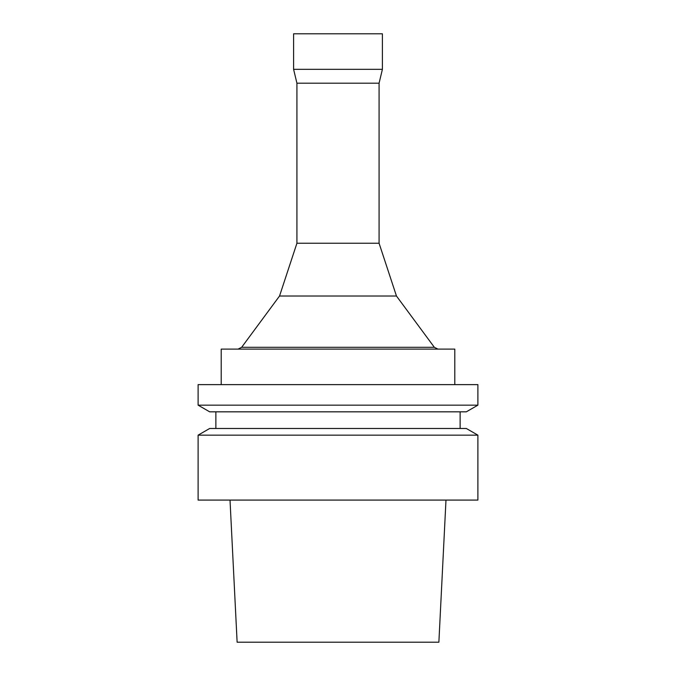 <?xml version="1.0" encoding="UTF-8"?>
<svg xmlns="http://www.w3.org/2000/svg" width="676" height="676" viewBox="0 0 676 676"><rect width="100%" height="100%" fill="white"/><g stroke="black" fill="none" stroke-linecap="round" stroke-linejoin="round"><path stroke-width="0.51" stroke-dasharray="3.38 2.54" d="M382.405 33.8L293.595 33.8M438.876 642.2L237.124 642.2M338 500.088L230.017 500.088L338 500.088M477.89 500.088L198.11 500.088M477.89 435.158L198.11 435.158M466.33 428.483L209.67 428.483M338 428.483L215.872 428.483L338 428.483M338 411.828L215.872 411.828L338 411.828M466.33 411.828L209.67 411.828M477.89 405.161L198.11 405.161M477.89 384.627L198.11 384.627M338 384.627L454.796 384.627L338 384.627M454.796 349.103L221.204 349.103M338 349.103L437.921 349.103L338 349.103M434.347 347.303L241.653 347.303M396.466 296.02L279.534 296.02M379.075 243.242L296.925 243.242M379.075 83.199L296.925 83.199M382.405 69.324L293.595 69.324"/><path stroke-width="1.01" d="M293.595 69.324L293.595 33.8L382.405 33.8L382.405 69.324L293.595 69.324L296.925 83.199L379.075 83.199L379.075 243.242L396.466 296.02L434.347 347.303L437.921 349.103M230.017 500.088L237.124 642.2L438.876 642.2L445.983 500.088M338 500.088L477.89 500.088L477.89 435.158L198.11 435.158L198.11 500.088L338 500.088M198.11 435.158L209.67 428.483L466.33 428.483L477.89 435.158M338 411.828L466.33 411.828L477.89 405.161L198.11 405.161L209.67 411.828L338 411.828M198.11 405.161L198.11 384.627L477.89 384.627L477.89 405.161M221.204 384.627L221.204 349.103L454.796 349.103L454.796 384.627M296.925 83.199L296.925 243.242L279.534 296.02L241.653 347.303L434.347 347.303M279.534 296.02L396.466 296.02M296.925 243.242L379.075 243.242M215.872 411.828L215.872 428.483M460.128 411.828L460.128 428.483M241.653 347.303L238.079 349.103M379.075 83.199L382.405 69.324"/></g></svg>
